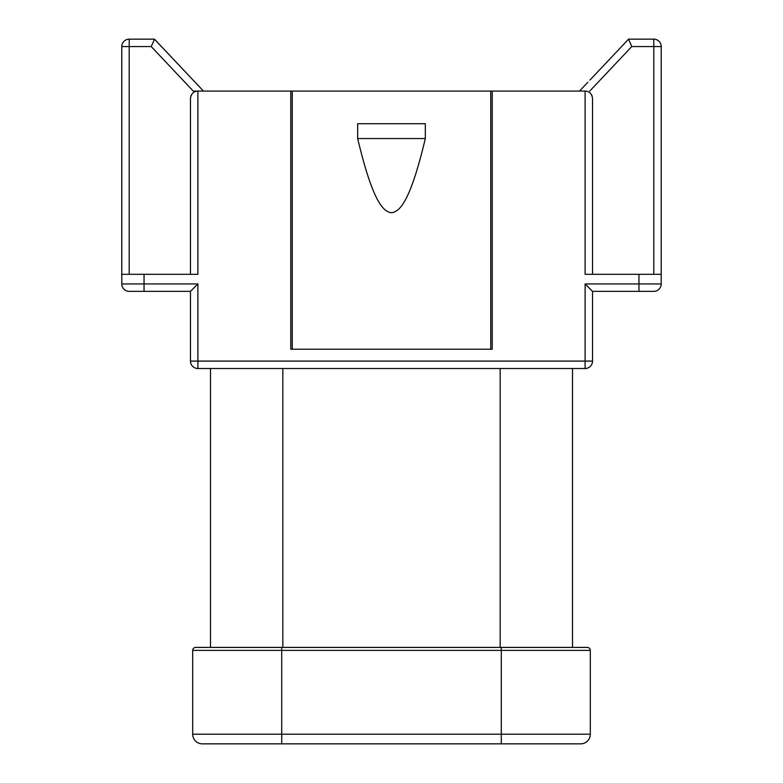 <?xml version="1.0" encoding="UTF-8"?>
<svg xmlns="http://www.w3.org/2000/svg" width="783" height="783" viewBox="0 0 783 783"><rect width="100%" height="100%" fill="white"/><g stroke="black" fill="none" stroke-linecap="round" stroke-linejoin="round"><path stroke-width="1.17" d="M154.182 39.718L154.427 39.15L203.423 91.034M121.786 46.569A7.419 7.419 0 0 1 129.205 39.15L129.205 46.569L121.786 46.569L121.786 274.295L121.786 46.569A7.419 7.419 0 0 1 129.205 39.15L154.427 39.15L203.463 91.073M129.205 274.295L129.205 46.569L151.227 46.569L154.505 39.189L195.143 82.264M579.577 91.034L587.857 82.264M589.961 80.042L628.573 39.15L653.795 39.15A7.419 7.419 0 0 1 661.214 46.569L661.214 283.945A7.419 7.419 0 0 1 653.795 291.354L592.525 291.354L592.525 361.09A7.419 7.419 0 0 1 585.107 368.509L197.893 368.509A7.419 7.419 0 0 1 190.475 361.09L190.475 291.354L129.205 291.354A7.419 7.419 0 0 1 121.786 283.945L121.786 274.295L197.893 274.295L197.893 91.073L193.254 91.073L197.893 91.073A7.419 7.419 0 0 0 196.279 91.249M586.712 91.249A7.419 7.419 0 0 0 585.107 91.073L585.107 274.295L661.214 274.295L661.214 46.569L631.773 46.569L628.818 39.718M592.222 96.397A7.419 7.419 0 0 0 591.4 94.567M492.223 91.073L290.777 91.073L290.777 349.218L492.223 349.218L492.223 91.073L585.107 91.073C589.384 91.268 591.86 93.745 592.525 98.492L592.525 274.295M290.777 91.073L197.893 91.073C193.616 91.268 191.14 93.745 190.475 98.492L190.475 274.295M592.525 291.354L585.107 283.945L638.957 283.945L638.957 274.295M653.795 39.15A7.419 7.419 0 0 1 661.214 46.569A7.419 7.419 0 0 0 653.795 39.15L653.795 274.295M590.695 289.524L585.107 283.945L585.107 361.09L592.525 361.09M191.6 94.567A7.419 7.419 0 0 0 190.778 96.387M202.66 91.073L202.004 91.073M580.34 91.073L580.996 91.073M581.886 91.073L582.562 91.073M572.872 91.073L571.962 91.073M167.846 291.354L190.475 291.354L197.893 283.945L197.893 361.09L585.107 361.09L585.107 368.509M141.146 291.354L129.205 291.354A7.419 7.419 0 0 1 121.786 283.945L197.893 283.945L192.305 289.524M587.328 647.414A2.966 2.966 0 0 1 590.304 650.389L501.286 650.389L501.286 647.414L587.328 647.414L195.672 647.414L210.5 647.414L210.5 368.509M210.5 647.414L195.672 647.414A2.966 2.966 0 0 0 192.696 650.389A2.966 2.966 0 0 1 195.672 647.414A2.966 2.966 0 0 0 192.696 650.389A2.966 2.966 0 0 1 195.672 647.414M572.5 368.509L572.5 647.414M590.304 650.389L590.304 734.209A9.641 9.641 0 0 1 580.653 743.85L569.525 743.85M213.475 743.85L580.653 743.85A9.641 9.641 0 0 0 590.304 734.209L501.286 734.209L501.286 650.389L192.696 650.389L192.696 734.209L501.286 734.209L501.286 743.85L517.602 743.85M265.398 743.85L202.347 743.85A9.641 9.641 0 0 1 192.696 734.209A9.641 9.641 0 0 0 202.347 743.85M357.674 138.552L357.674 123.714L425.326 123.714L425.326 138.552C411.144 197.982 400.857 211.782 391.471 212.731C382.173 211.743 371.856 198.011 357.674 138.552L425.326 138.552M589.746 91.073L631.773 46.569M144.043 274.295L144.043 291.354M190.475 361.09L197.893 361.09L197.893 368.509M638.957 291.354L638.957 283.945L661.214 283.945M151.227 46.569L193.254 91.073M281.714 647.414L281.714 743.85M500.171 647.414L500.171 368.509M282.829 368.509L282.829 647.414M490.745 349.218L490.745 91.073M292.255 91.073L292.255 349.218M203.453 91.073L154.427 39.15"/></g></svg>

